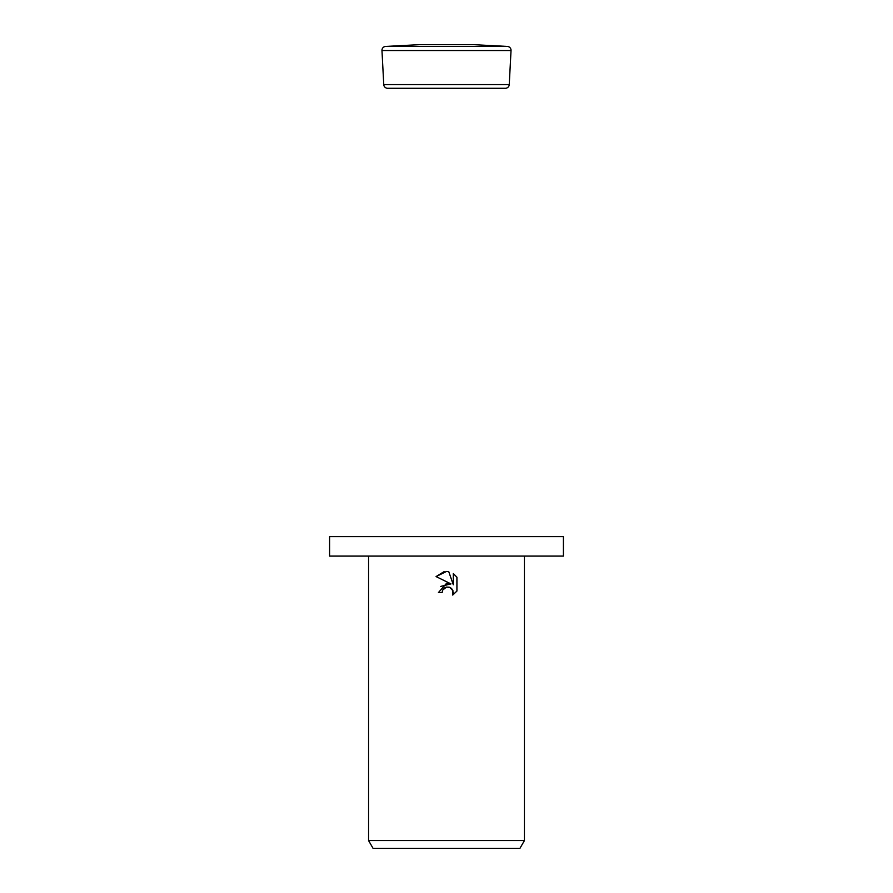 <?xml version="1.0" encoding="UTF-8"?>
<svg xmlns="http://www.w3.org/2000/svg" width="893" height="893" viewBox="0 0 893 893"><rect width="100%" height="100%" fill="white"/><g stroke="black" fill="none" stroke-linecap="round" stroke-linejoin="round"><path stroke-width="1.34" d="M511.042 50.332A3.896 3.896 0 0 1 511.03 50.533L381.97 50.533A3.896 3.896 0 0 1 385.653 46.436L507.347 46.436A3.896 3.896 0 0 1 511.042 50.332M410.534 88.273L482.466 88.273M387.841 88.273A3.896 3.896 0 0 1 383.756 84.589L509.244 84.589A3.896 3.896 0 0 1 505.159 88.273L387.841 88.273M472.888 44.65A3.896 3.896 0 0 1 473.301 44.65L419.699 44.65A3.896 3.896 0 0 1 420.112 44.65M446.5 556.093L563.405 556.093L563.405 536.615L329.595 536.615L329.595 556.093L446.5 556.093M446.5 587.092L442.705 590.05L442.113 592.595L438.43 592.595L446.5 583.375L450.965 583.91L436.074 576.577L446.5 571.442L448.766 571.687L453.309 584.781L453.309 573.563L456.926 577.213L456.926 591.043L452.729 595.062L453.32 592.561L451.679 588.599L449.86 587.382L446.5 587.092L449.279 587.181M524.437 840.559L519.938 848.35L373.062 848.35L368.563 840.559L524.437 840.559L524.437 556.093M442.113 592.595L442.493 590.541M449.659 587.293L452.896 590.407L452.729 595.062L456.926 591.043M450.965 583.91L440.751 586.411M442.705 590.05L444.792 587.784M444.803 587.773L446.109 587.192M456.926 577.213L453.309 573.563M448.766 571.687L446.5 571.442M444.089 571.632L436.085 576.577M473.301 44.65L507.347 46.436M509.244 84.589L511.03 50.533M387.64 88.273L505.36 88.273M473.089 44.65L419.911 44.65M383.756 84.589L381.97 50.533M419.699 44.65L385.653 46.436M368.563 556.093L368.563 840.559"/></g></svg>
